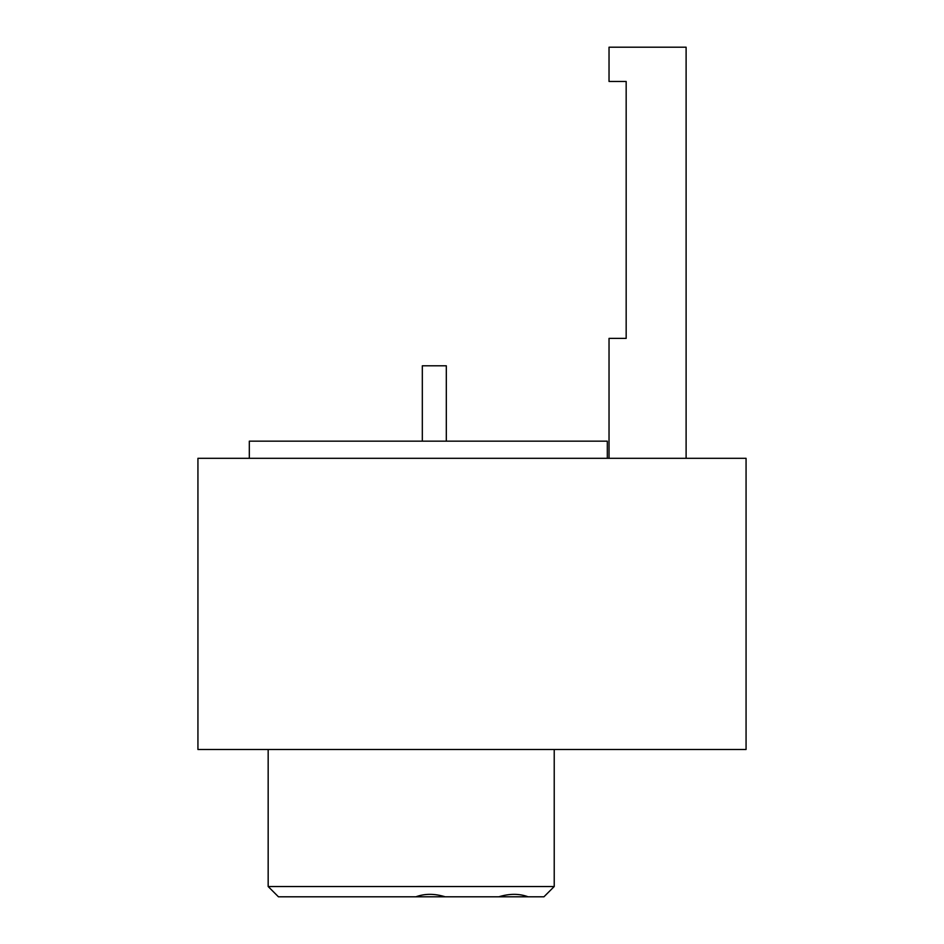 <?xml version="1.0" encoding="UTF-8"?>
<svg xmlns="http://www.w3.org/2000/svg" width="944" height="944" viewBox="0 0 944 944"><rect width="100%" height="100%" fill="white"/><g stroke="black" fill="none" stroke-linecap="round" stroke-linejoin="round"><path stroke-width="1.42" d="M528.121 896.8C519.259 893.531 509.477 893.531 498.798 896.8L445.202 896.8C434.594 893.531 424.824 893.531 415.879 896.8L278.445 896.8L268.167 886.522L554.222 886.522L543.945 896.8L498.798 896.8M446.311 441.167L446.311 365.8L422.322 365.8L422.322 441.167M197.933 749.489L746.067 749.489L746.067 458.3L197.933 458.3L197.933 749.489M686.111 458.3L686.111 47.2L609.033 47.2L609.033 81.455L626.167 81.455L626.167 338.389L609.033 338.389L609.033 458.3M543.945 896.8L554.222 886.522L554.222 749.489M445.202 896.8L415.879 896.8M607.322 458.3L607.322 441.167L249.322 441.167L249.322 458.3M268.167 886.522L268.167 749.489"/></g></svg>

